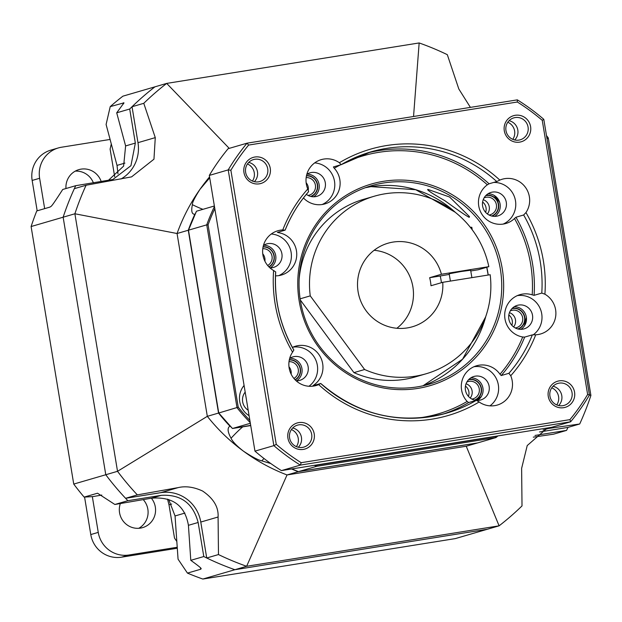 <?xml version="1.0" encoding="UTF-8"?>
<svg xmlns="http://www.w3.org/2000/svg" width="622" height="622" viewBox="0 0 622 622"><rect width="100%" height="100%" fill="white"/><g stroke="black" fill="none" stroke-linecap="round" stroke-linejoin="round"><path stroke-width="0.93" d="M39.629 178.273L32.157 180.45A27.197 26.629 -106.3 0 1 50.841 150.12L58.32 147.943A27.197 26.629 73.7 0 0 39.629 178.273L44.66 208.634M32.157 180.45L37.18 210.819M84.576 497.087L90.781 534.562A27.197 26.629 -106.3 0 0 121.515 557.18L177.301 548.239M138.76 528.296A18.497 18.108 73.7 0 0 147.849 509.185A18.497 18.108 73.7 0 0 143.223 499.606M93.401 182.86A18.497 18.108 73.7 0 0 75.262 171.136M120.334 503.548A18.497 18.108 73.7 0 0 119.556 512.73A18.497 18.108 73.7 0 0 142.617 527.627A18.497 18.108 73.7 0 0 155.321 507A18.497 18.108 73.7 0 0 151.371 498.206M176.835 541.521L174.502 538.046L168.997 504.807L167.512 499.085M92.336 496.62L98.253 532.385A27.197 26.629 73.7 0 0 128.995 554.995L177.231 547.267M114.681 176.702L110.11 149.101L111.291 143.939M110.086 139.445L61.492 147.227A27.197 26.629 73.7 0 0 58.32 147.943M101.215 181.608A18.497 18.108 73.7 0 0 78.877 169.627A18.497 18.108 73.7 0 0 65.971 188.536M117.986 173.841L117.014 165.398L106.098 124.47L110.226 106.619A277.443 271.581 73.7 0 1 122.899 96.169L154.94 86.831A277.443 271.581 73.7 0 0 129.703 109.021L135.339 143.091L130.939 165.701L112.885 179.494L75.721 185.69A277.443 271.581 73.7 0 0 63.141 217.202L105.779 474.741A277.443 271.581 73.7 0 0 127.868 500.694L161.261 495.345C180.745 494.187 193.038 503.229 198.146 522.48L203.791 556.542A277.443 271.581 73.7 0 0 234.883 569.713L487.353 529.252L499.101 525.831A277.443 271.581 73.7 0 0 522.013 505.919L521.625 468.366L527.223 445.554L546.513 428.768L579.704 423.994A277.443 271.581 73.7 0 0 590.9 395.46L548.262 137.921L547.041 138.908M533.287 437.142L553.58 434.179L566.572 430.393A277.443 271.581 73.7 0 0 567.956 427.415L579.704 423.994M566.572 430.393L535.006 435.454M108.244 180.481L123.615 166.121L125.613 145.929L135.339 143.091M125.613 145.929L116.703 112.815L129.703 109.021M470.403 107.381L458.818 88.985L447.311 54.674A277.443 271.581 73.7 0 0 419.158 42.949L166.688 83.402L154.94 86.831A277.443 271.581 73.7 0 0 132.027 106.735L143.775 103.314L155.275 137.625L153.961 159.193L131.584 176.873L86.077 185.239L74.329 188.668A277.443 271.581 73.7 0 0 63.141 217.202L31.1 226.54A277.443 271.581 73.7 0 1 36.768 210.936L50.032 207.072C51.517 205.664 49.776 209.598 62.721 189.477L75.721 185.69M110.226 106.619L123.98 102.855L116.703 112.815M117.014 165.398L124.921 163.096M31.1 226.54L73.738 484.079L105.779 474.741A277.443 271.581 73.7 0 0 125.59 498.3L160.818 492.655A35.361 34.614 -106.3 0 1 200.782 522.052L206.729 557.988A277.443 271.581 73.7 0 0 234.883 569.713L487.353 529.252L455.312 538.598L202.842 579.051L246.631 566.284L499.101 525.831L466.236 446.238L477.455 442.965A187.681 183.715 73.7 0 0 477.494 442.934M73.738 484.079A277.443 271.581 73.7 0 0 84.141 497.11L97.514 493.215L114.868 504.481L127.868 500.694M203.791 556.542L190.791 560.329C204.918 570.491 200.432 568.329 200.712 569.239L187.447 573.103A277.443 271.581 73.7 0 0 202.842 579.051M201.108 568.749L200.712 569.239L200.471 567.762M101.798 495.065L92.958 496.581L84.141 497.11M187.447 573.103L178.063 559.186L175.046 515.957L168.686 499.466M175.046 515.957L184.905 513.08M190.791 560.329L188.419 525.318C184.998 505.577 172.698 496.527 151.527 498.183L114.868 504.481M151.527 498.183L161.261 495.345M188.419 525.318L198.146 522.48M132.027 106.735L137.975 142.671A35.361 34.614 -106.3 0 1 120.925 179.035M86.077 185.239A277.443 271.581 73.7 0 0 74.889 213.774L63.141 217.202L105.779 474.741L117.527 471.313A277.443 271.581 73.7 0 0 137.338 494.879L178.125 487.617C185.683 485.852 193.846 486.995 202.609 491.038C213.54 498.479 218.695 507.132 218.081 517.006L218.477 554.56A277.443 271.581 73.7 0 0 246.631 566.284L287.022 474.951L466.236 446.238M539.507 431.971L567.956 427.415M229.23 148.363L166.688 83.402A277.443 271.581 73.7 0 0 143.775 103.314M419.158 42.949L413.544 116.493M548.262 137.921A277.443 271.581 73.7 0 0 546.489 135.58M291.562 468.98A187.681 183.715 73.7 0 0 298.233 471.686L477.455 442.965M230.163 426.132L229.946 426.171A187.681 183.715 73.7 0 1 218.54 413.062L188.272 230.241A187.681 183.715 73.7 0 1 194.865 214.248L195.051 214.217M441.41 282.699A54.402 53.251 73.7 0 0 441.029 280.001A54.402 53.251 73.7 0 0 440.213 275.997L449.286 274.403M430.51 281.68A43.524 42.599 73.7 0 0 429.654 277.692L441.402 274.263A43.524 42.599 73.7 0 0 387.996 243.218A43.524 42.599 73.7 0 0 358.101 291.741A43.524 42.599 -106.3 0 0 412.363 326.783A43.524 42.599 -106.3 0 0 442.74 282.31L430.992 285.739A43.524 42.599 73.7 0 0 430.51 281.68M440.213 275.997L429.654 277.692M396.859 328.276A43.524 42.599 -106.3 0 0 412.884 286.82A43.524 42.599 73.7 0 0 374.125 250.285M426.062 373.783L415.379 376.901A92.484 90.524 -106.3 0 1 353.934 372.625L364.616 369.515A92.484 90.524 73.7 0 0 426.062 373.783A92.484 90.524 73.7 0 0 490.175 274.714L442.74 282.31M364.616 369.515L310.254 295.87A92.484 90.524 73.7 0 1 374.296 196.218A92.484 90.524 73.7 0 1 488.838 266.659L441.402 274.263M353.934 372.625L300.302 299.967M300.131 298.824L310.254 295.87M488.838 266.659L478.162 269.777L470.776 270.959M299.135 279.325A92.484 90.524 -106.3 0 1 363.613 199.328L374.296 196.218M470.364 227.364A19.041 0.474 -9.4 0 1 471.818 227.31L472.23 229.782M471.88 277.645L470.652 270.22L460.972 271.55L449.185 273.773L450.398 281.082M590.9 395.46L589.407 394.807M209.56 176.897A187.681 183.715 73.7 0 0 200.004 189.306A187.681 183.715 73.7 0 0 177.06 233.514L74.889 213.774L117.527 471.313L207.32 416.328A187.681 183.715 73.7 0 0 243.342 451.082A187.681 183.715 73.7 0 0 287.022 474.951L298.233 471.686M125.59 498.3L137.338 494.879M206.729 557.988L218.477 554.56M188.272 230.241L177.06 233.514L207.32 416.328L218.54 413.062M270.803 463.538L261.792 460.863C258.184 460.101 252.034 456.843 243.342 451.082C236.609 445.818 232.511 441.534 231.05 438.246C227.551 431.847 227.185 427.819 229.946 426.171M194.476 214.341L194.865 214.248C191.864 214.396 191.032 211.208 192.385 204.677C192.159 202.733 194.702 197.617 200.004 189.306L209.707 177.822M517.862 328.968A10.605 10.387 73.7 0 0 524.525 317.344A10.605 10.387 73.7 0 0 511.937 308.636M310.642 196.42A10.605 10.387 73.7 0 0 306.452 175.863M491.637 216.005A10.605 10.387 73.7 0 0 498.292 204.381A10.605 10.387 73.7 0 0 485.712 195.681M474.477 400.07A10.605 10.387 73.7 0 0 481.14 388.455A10.605 10.387 73.7 0 0 468.553 379.747M295.069 379.754A10.605 10.387 73.7 0 0 289.292 359.936M268.844 266.799A10.605 10.387 73.7 0 0 263.067 246.973M515.257 327.957A8.972 8.786 73.7 0 0 522.628 317.687A8.972 8.786 73.7 0 0 510.281 310.891M508.835 314.973A8.972 8.786 -106.3 0 1 512.264 320.711A8.972 8.786 73.7 0 1 511.844 325.29M308.03 195.417A8.972 8.786 73.7 0 0 315.408 185.146A8.972 8.786 73.7 0 0 306.164 177.589M489.024 214.994A8.972 8.786 73.7 0 0 496.395 204.731A8.972 8.786 73.7 0 0 484.048 197.928M482.61 202.01A8.972 8.786 -106.3 0 1 486.039 207.748A8.972 8.786 73.7 0 1 485.619 212.335M471.873 399.067A8.972 8.786 73.7 0 0 479.243 388.797A8.972 8.786 73.7 0 0 466.897 382.001M465.45 386.075A8.972 8.786 -106.3 0 1 468.879 391.821A8.972 8.786 73.7 0 1 468.459 396.401M293.911 378.456A8.972 8.786 73.7 0 0 289.012 361.662M267.678 265.493A8.972 8.786 73.7 0 0 262.779 248.699M244.081 385.446A20.129 19.702 73.7 0 0 239.734 401.664A20.129 19.702 73.7 0 0 249.088 415.69M214.458 206.512A187.681 183.715 73.7 0 0 206.745 224.853L208.059 224.892M232.434 428.441L232.48 428.496A187.681 183.715 -106.3 0 1 218.75 413L238.234 407.177M314.265 465.342A187.681 183.715 73.7 0 0 316.715 466.298L298.451 471.624A187.681 183.715 -106.3 0 1 291.819 468.941M249.204 425.813L232.48 428.496L250.347 423.287M496.014 436.224A186.592 182.65 73.7 0 1 495.687 436.488L495.928 437.577L477.665 442.903L298.397 471.608M495.959 437.561A187.681 183.715 73.7 0 0 497.942 435.913L495.928 437.577L316.715 466.298L317.026 465.116L495.687 436.488M250.246 422.657A187.681 183.715 73.7 0 1 237.013 407.674L206.745 224.853L188.489 230.179A187.681 183.715 -106.3 0 1 196.513 211.2L214.372 205.991M188.489 230.218L218.75 413M218.75 412.985L232.449 428.488M248.186 410.24A12.238 11.981 73.7 0 1 242.658 401.812A12.238 11.981 -106.3 0 1 245.185 392.101M245.278 392.684A12.238 11.981 73.7 0 0 244.866 392.513M295.271 379.956A10.877 10.652 73.7 0 0 289.347 359.664M288.981 366.809A8.972 8.786 -106.3 0 1 291.119 374.133M474.951 400.187A10.877 10.652 73.7 0 0 468.895 379.404M466.072 383.766A8.972 8.786 -106.3 0 1 470.224 398.026M492.103 216.114A10.877 10.652 73.7 0 0 486.046 195.331M483.224 199.693A8.972 8.786 -106.3 0 1 487.384 213.952M311.117 196.536A10.877 10.652 73.7 0 0 306.506 175.591M306.141 182.736A8.972 8.786 -106.3 0 1 308.255 190.153M306.895 193.683A8.972 8.786 -106.3 0 1 306.389 194.367M269.038 266.993A10.877 10.652 73.7 0 0 263.122 246.701M262.756 253.846A8.972 8.786 -106.3 0 1 264.886 261.17M518.336 329.077A10.877 10.652 73.7 0 0 512.271 308.294M509.449 312.656A8.972 8.786 -106.3 0 1 513.609 326.915M296.5 380.866A12.238 11.981 73.7 0 0 289.899 358.233M289.673 358.381A12.238 11.981 73.7 0 1 294.299 356.577A12.238 11.981 -106.3 0 1 307.991 366.016A12.238 11.981 -106.3 0 1 298.296 380.718A12.238 11.981 73.7 0 1 296.227 380.866M292.931 347.154A21.762 21.303 -106.3 0 1 315.976 360.472A21.762 21.303 -106.3 0 1 308.971 386.27M293.794 350.03A136 133.131 -106.3 0 1 275.663 271.938L275.717 271.892C274.077 299.703 280.125 325.757 293.864 350.038L292.565 352.145A21.762 21.303 73.7 0 0 292.216 376.1A21.762 21.303 73.7 0 0 313.737 386.06A21.762 21.303 73.7 0 0 316.271 385.492A21.762 21.303 73.7 0 0 318.689 384.621L320.695 383.471L313.006 385.71L314.071 384.886A21.762 21.303 73.7 0 0 321.333 358.964A21.762 21.303 73.7 0 0 298.086 345.63A21.762 21.303 73.7 0 0 295.551 346.197A21.762 21.303 73.7 0 0 292.387 347.403M366.832 153.121A136 133.131 -106.3 0 1 489.063 183.793L496.753 181.554A136 133.131 73.7 0 0 370.658 151.947A136 133.131 73.7 0 0 341.128 164.682M303.466 197.951A21.762 21.303 73.7 0 0 322.351 204.482A21.762 21.303 73.7 0 0 324.886 203.907A21.762 21.303 73.7 0 0 334.263 168.235L333.392 166.953L341.105 164.698L339.371 162.731A21.762 21.303 73.7 0 0 323.782 159.069A21.762 21.303 73.7 0 0 321.247 159.636A21.762 21.303 73.7 0 0 307.773 188.964L308.598 191.685C298.646 203.13 290.824 215.943 285.148 230.124L277.381 232.41M468.669 402.551L476.359 400.311L479.142 401.983A21.762 21.303 73.7 0 0 494.731 405.637A21.762 21.303 73.7 0 0 497.266 405.07A21.762 21.303 73.7 0 0 510.74 375.75L508.897 373.301L501.208 375.548L499.971 374.219A21.762 21.303 73.7 0 0 479.08 365.207A21.762 21.303 73.7 0 0 476.538 365.783A21.762 21.303 73.7 0 0 467.161 401.454L468.669 402.551A136 133.131 73.7 0 1 442.926 414.135M510.74 375.75A138.722 135.79 73.7 0 0 535.744 334.776L532.346 334.861L524.657 337.108L522.69 336.984A21.762 21.303 73.7 0 1 504.73 316.753A21.762 21.303 73.7 0 1 519.922 294.673A21.762 21.303 73.7 0 1 522.464 294.097A21.762 21.303 73.7 0 1 532.207 294.844L534.096 295.326L541.785 293.079L544.903 294.19A138.722 135.79 73.7 0 0 525.955 212.568A21.762 21.303 73.7 0 0 526.298 188.606A21.762 21.303 73.7 0 0 504.776 178.646A21.762 21.303 73.7 0 0 502.242 179.222A21.762 21.303 73.7 0 0 499.824 180.092L496.753 181.554M489.063 183.793L487.353 184.804A21.762 21.303 73.7 0 0 480.091 210.726A21.762 21.303 73.7 0 0 503.338 224.06A21.762 21.303 73.7 0 0 505.88 223.492A21.762 21.303 73.7 0 0 514.487 218.524L515.965 217.233L523.654 214.987L525.955 212.568M320.734 383.502A136 133.131 73.7 0 0 446.79 413.078C400.047 425.168 358.039 415.302 320.75 383.463L320.695 383.471M275.663 271.938L273.61 270.516A138.722 135.79 73.7 0 0 292.565 352.145M307.773 188.964A138.722 135.79 73.7 0 0 282.769 229.93L285.094 230.156M248.598 145.074A212.708 208.214 73.7 0 0 230.879 170.234L276.261 444.372A212.708 208.214 73.7 0 0 301.18 462.698L569.923 419.64A212.708 208.214 73.7 0 0 587.634 394.472L542.252 120.334A212.708 208.214 73.7 0 0 517.333 102.008L248.598 145.074L247.035 143.177A214.885 210.345 73.7 0 0 228.212 169.899L273.859 445.632A214.885 210.345 73.7 0 0 300.325 465.101L570.631 421.786A214.885 210.345 73.7 0 0 589.446 395.056L543.799 119.331A214.885 210.345 73.7 0 0 517.333 99.862L247.035 143.177L228.126 148.689A214.885 210.345 73.7 0 0 209.311 175.412L228.212 169.899L230.879 170.234M535.744 334.776A21.762 21.303 73.7 0 0 538.116 334.535A21.762 21.303 73.7 0 0 540.65 333.96A21.762 21.303 73.7 0 0 555.773 315.665A21.762 21.303 73.7 0 0 544.903 294.19M282.769 229.93A21.762 21.303 73.7 0 0 280.405 230.179A21.762 21.303 73.7 0 0 277.863 230.746A21.762 21.303 73.7 0 0 262.741 249.041A21.762 21.303 73.7 0 0 273.61 270.516M515.226 115.295A13.598 13.311 73.7 0 0 504.294 130.814A13.598 13.311 73.7 0 0 519.665 142.119A13.598 13.311 73.7 0 0 530.597 126.6A13.598 13.311 73.7 0 0 513.64 115.653A13.598 13.311 73.7 0 0 504.458 131.631A13.598 13.311 73.7 0 0 521.252 141.769A13.598 13.311 73.7 0 0 530.434 125.784A13.598 13.311 73.7 0 0 515.226 115.295M559.194 380.866A13.598 13.311 73.7 0 0 548.262 396.385A13.598 13.311 73.7 0 0 563.633 407.698A13.598 13.311 73.7 0 0 574.565 392.171A13.598 13.311 73.7 0 0 557.607 381.224A13.598 13.311 73.7 0 0 548.425 397.201A13.598 13.311 73.7 0 0 565.219 407.34A13.598 13.311 73.7 0 0 574.401 391.362A13.598 13.311 73.7 0 0 559.194 380.866M298.848 422.587A13.598 13.311 73.7 0 0 287.916 438.106A13.598 13.311 73.7 0 0 303.287 449.411A13.598 13.311 73.7 0 0 314.219 433.892A13.598 13.311 73.7 0 0 297.262 422.944A13.598 13.311 73.7 0 0 288.079 438.922A13.598 13.311 73.7 0 0 304.873 449.053A13.598 13.311 73.7 0 0 314.056 433.075A13.598 13.311 73.7 0 0 298.848 422.587M254.88 157.016A13.598 13.311 73.7 0 0 243.956 172.535A13.598 13.311 73.7 0 0 259.32 183.84A13.598 13.311 73.7 0 0 270.251 168.321A13.598 13.311 73.7 0 0 253.294 157.374A13.598 13.311 73.7 0 0 244.112 173.351A13.598 13.311 73.7 0 0 260.906 183.482A13.598 13.311 73.7 0 0 270.096 167.505A13.598 13.311 73.7 0 0 254.88 157.016M276.261 444.372L273.859 445.632L254.958 451.137A214.885 210.345 73.7 0 0 281.424 470.605L300.325 465.101L301.18 462.698M569.923 419.64L570.631 421.786L551.722 427.291L281.424 470.605M587.634 394.472L589.446 395.056M542.252 120.334L543.799 119.331M517.333 102.008L517.333 99.862M209.311 175.412L254.958 451.137M469.229 217.35C466.803 216.254 458.678 210.702 444.862 200.704C432.15 193.442 426.49 189.679 427.889 189.399L449.597 197.018L469.493 216.612L469.229 217.35M383.517 183A103.361 101.176 -106.3 0 1 499.108 262.733A103.361 101.176 -106.3 0 1 429.32 384.171A103.361 101.176 -106.3 0 1 417.269 386.884A103.361 101.176 -106.3 0 1 301.678 307.144A103.361 101.176 -106.3 0 1 371.466 185.706A103.361 101.176 -106.3 0 1 383.517 183M417.86 388.4A104.994 102.778 -106.3 0 1 299.198 301.11A104.994 102.778 -106.3 0 1 383.572 181.297A104.994 102.778 -106.3 0 1 502.226 268.58A104.994 102.778 -106.3 0 1 417.86 388.4M275.515 275.849A21.762 21.303 73.7 0 0 278.967 275.593A21.762 21.303 73.7 0 0 281.502 275.017A21.762 21.303 73.7 0 0 296.702 252.936A21.762 21.303 73.7 0 0 278.734 232.706L277.404 232.395M517.31 295.629A21.762 21.303 -106.3 0 1 540.37 309.002A21.762 21.303 -106.3 0 1 533.256 334.815M473.925 366.739A21.762 21.303 -106.3 0 1 496.97 380.058A21.762 21.303 -106.3 0 1 489.965 405.855M476.133 400.374A12.238 11.981 73.7 0 1 475.294 376.154A12.238 11.981 -106.3 0 1 488.985 385.601A12.238 11.981 -106.3 0 1 479.29 400.296A12.238 11.981 73.7 0 1 476.794 400.428M477.494 400.444A12.238 11.981 73.7 0 0 470.893 377.811M493.705 182.44A21.762 21.303 -106.3 0 1 515.234 199.499A21.762 21.303 -106.3 0 1 503.151 224.091M492.445 192.089A12.238 11.981 -106.3 0 1 506.137 201.528A12.238 11.981 -106.3 0 1 496.449 216.231A12.238 11.981 73.7 0 1 482.758 206.792A12.238 11.981 73.7 0 1 492.445 192.089M494.646 216.378A12.238 11.981 73.7 0 0 488.052 193.745M314.67 162.902A21.762 21.303 -106.3 0 1 334.442 180.893A21.762 21.303 -106.3 0 1 322.165 204.514M306.825 174.315A12.238 11.981 73.7 0 1 311.459 172.504A12.238 11.981 -106.3 0 1 325.143 181.951A12.238 11.981 -106.3 0 1 315.455 196.645A12.238 11.981 73.7 0 1 306.343 194.336M313.659 196.793A12.238 11.981 73.7 0 0 307.058 174.16M271.285 234.012A21.762 21.303 -106.3 0 1 291.057 252.003A21.762 21.303 -106.3 0 1 278.78 275.616M263.44 245.418A12.238 11.981 73.7 0 1 268.074 243.614A12.238 11.981 -106.3 0 1 281.758 253.053A12.238 11.981 -106.3 0 1 272.071 267.755A12.238 11.981 73.7 0 1 269.995 267.903M270.275 267.903A12.238 11.981 73.7 0 0 263.674 245.27M518.678 305.044A12.238 11.981 -106.3 0 1 532.362 314.491A12.238 11.981 -106.3 0 1 522.674 329.193A12.238 11.981 73.7 0 1 508.983 319.747A12.238 11.981 73.7 0 1 518.678 305.044M520.878 329.341A12.238 11.981 73.7 0 0 514.277 306.708M515.156 117.566A11.421 11.18 73.7 0 0 506.106 131.289A11.421 11.18 73.7 0 0 520.217 139.802A11.421 11.18 73.7 0 0 527.93 126.383A11.421 11.18 73.7 0 0 515.156 117.566M507.801 122.246A11.421 11.18 -106.3 0 1 512.785 139.344M559.116 383.136A11.421 11.18 73.7 0 0 550.073 396.859A11.421 11.18 73.7 0 0 564.185 405.373A11.421 11.18 73.7 0 0 571.898 391.953A11.421 11.18 73.7 0 0 559.116 383.136M551.761 387.817A11.421 11.18 -106.3 0 1 556.744 404.914M298.778 424.857A11.421 11.18 73.7 0 0 289.728 438.58A11.421 11.18 73.7 0 0 303.839 447.094A11.421 11.18 73.7 0 0 311.552 433.666A11.421 11.18 73.7 0 0 298.778 424.857M291.423 429.538A11.421 11.18 -106.3 0 1 296.406 446.635M254.81 159.286A11.421 11.18 73.7 0 0 245.768 173.009A11.421 11.18 73.7 0 0 259.872 181.523A11.421 11.18 73.7 0 0 267.584 168.095A11.421 11.18 73.7 0 0 254.81 159.286M247.455 163.967A11.421 11.18 -106.3 0 1 252.439 181.056M509.084 120.691A11.421 11.18 -106.3 0 1 514.705 139.966M553.051 386.262A11.421 11.18 -106.3 0 1 558.665 405.536M292.705 427.983A11.421 11.18 -106.3 0 1 298.327 447.257M248.738 162.412A11.421 11.18 -106.3 0 1 254.359 181.686M123.646 103.734L123.49 102.754M168.997 504.807L171.68 504.03M128.995 554.995L121.515 557.18M98.253 532.385L90.781 534.562M137.975 142.671L155.275 137.625M160.818 492.655L178.125 487.617M242.767 426.847A70.916 8.926 -53.7 0 0 231.05 438.246M264 458.507A70.916 8.926 -53.7 0 0 261.792 460.863M202.943 209.319A70.916 11.429 35.2 0 1 192.385 204.677M200.782 522.052L218.081 517.006M543.06 430.051L550.035 428.014M476.709 400.389A142.803 139.787 73.7 0 0 481.389 396.447M524.455 325.842A142.803 139.787 73.7 0 0 526.367 317.344M499.637 202.236A142.803 139.787 73.7 0 0 494.132 195.378M214.815 208.65A186.592 182.65 73.7 0 0 208.075 224.869L238.234 407.2M316.629 464.968A186.592 182.65 73.7 0 0 317.026 465.116M238.257 407.192A186.592 182.65 73.7 0 0 249.881 420.464M250.689 425.386L232.48 428.496M250.736 425.619A24.483 23.963 73.7 0 0 249.22 425.813L250.736 425.619M446.79 413.078A136 133.131 73.7 0 0 476.359 400.311M285.125 230.093A136 133.131 -106.3 0 1 308.551 191.716M532.346 334.861A136 133.131 -106.3 0 1 508.897 373.301M524.657 337.108A136 133.131 -106.3 0 1 501.208 375.548M515.965 217.233A136 133.131 -106.3 0 1 534.096 295.326M523.654 214.987A136 133.131 -106.3 0 1 541.785 293.079M339.371 162.731A138.722 135.79 -106.3 0 1 499.824 180.092M479.142 401.983A138.722 135.79 -106.3 0 1 318.689 384.621M485.611 316.963L462.574 359.197L423.014 385.788A103.361 101.176 73.7 0 0 485.798 316.427M488.208 275.025A103.361 101.176 73.7 0 0 486.808 267.258M455.491 212.491A103.361 101.176 73.7 0 0 371.023 186.639A103.361 101.176 73.7 0 0 365.277 187.735L371.007 186.639L415.753 189.71L455.047 212.133M499.971 374.219A134.368 131.53 73.7 0 0 522.69 336.984M314.071 384.886A134.368 131.53 73.7 0 0 314.499 385.275M417.556 418.085A134.368 131.53 73.7 0 0 467.161 401.454M279.06 231.92A134.368 131.53 73.7 0 0 278.734 232.706M334.263 168.235A134.368 131.53 -106.3 0 1 340.265 164.947M343.321 163.43A134.368 131.53 -106.3 0 1 487.353 184.804M532.207 294.844A134.368 131.53 73.7 0 0 514.487 218.524M291.804 468.941L298.42 471.624M477.657 442.903L298.443 471.624M218.726 412.969L188.466 230.194L196.482 211.216M341.105 164.698L370.658 151.947M488.153 275.033L486.754 267.273"/></g></svg>
